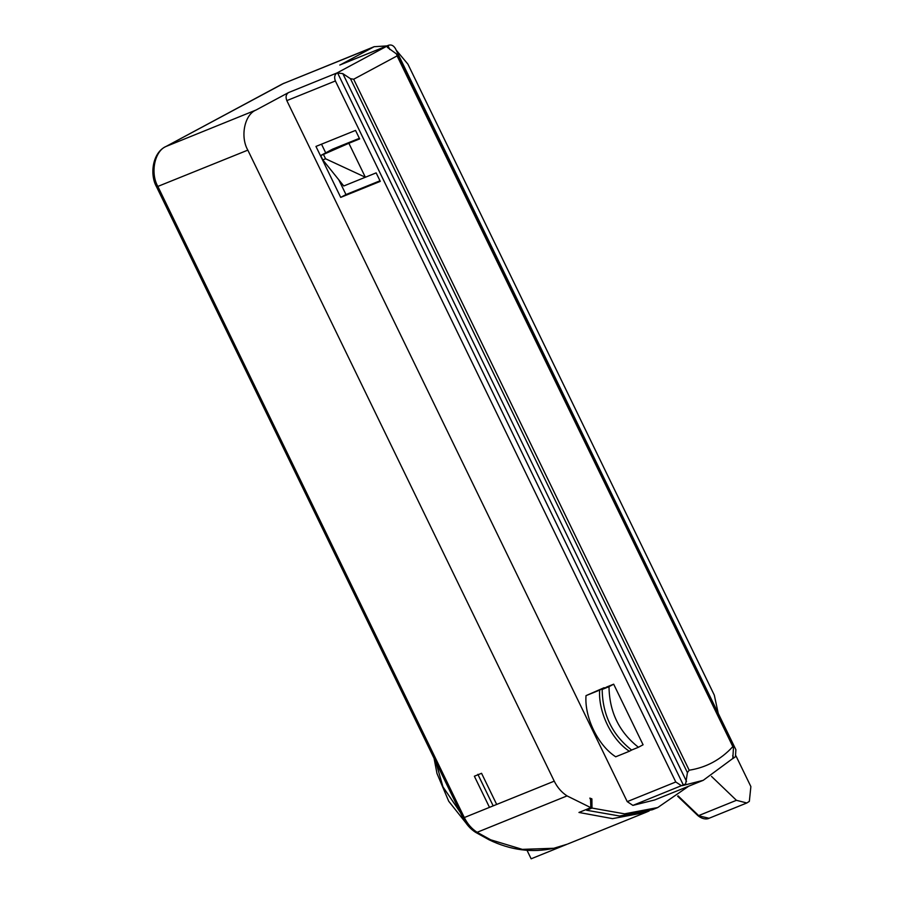 <?xml version="1.0" encoding="UTF-8"?>
<svg xmlns="http://www.w3.org/2000/svg" width="904" height="904" viewBox="0 0 904 904"><rect width="100%" height="100%" fill="white"/><g stroke="black" fill="none" stroke-linecap="round" stroke-linejoin="round"><path stroke-width="1.36" d="M688.701 786.186L657.75 807.554L624.585 813.837L591.984 808.063L591.883 798.865L589.849 798.108L590.572 799.611L590.82 807.656L567.045 795.904C561.633 792.39 557.372 787.474 554.242 781.158L247.832 150.132C240.046 136.651 244.543 114.593 256.013 110.039L288.466 92.603C285.992 94.378 285.449 97.056 286.828 100.615L627.229 801.633L632.902 805.396L654.677 799.961L703.244 780.31L732.726 758.535M396.167 50.104L407.907 64.139L714.318 695.165L718.239 713.392M340.559 64.715L374.154 46.703L387.014 45.901M590.606 800.503L591.736 800.04M590.493 799.43L591.883 798.865M350.447 78.682L687.413 772.626L689.187 770.208L353.667 79.236L350.447 78.682L342.831 73.631L337.034 72.941C334.559 74.727 334.017 77.394 335.395 80.965L286.828 100.615M687.413 772.626L685.65 783.949L682.351 785.632L703.244 780.31M397.387 54.873L397.093 55.912L396.506 53.946L387.398 47.358L388.347 45.381C391.161 44.319 393.545 45.426 395.477 48.692L735.879 749.71L735.438 756.75L732.782 758.625L733.46 747.89L732.602 746.885C720.624 759.778 706.148 767.552 689.187 770.208M733.46 747.89L397.093 55.912L353.667 79.236M685.65 783.949L632.902 805.396M335.395 80.965L675.785 781.983L681.469 785.734M591.984 808.063L586.583 810.244L586.56 809.374M657.75 807.554L652.349 809.747L619.602 816.018L586.583 810.244M586.007 695.639L599.668 690.102C598.075 711.877 611.658 739.856 629.365 751.258L615.703 756.795C597.985 745.393 584.402 717.414 586.007 695.639L604.177 687.684L604.437 688.238M606.833 686.95L613.669 684.181L643.083 744.772L638.439 747.269C619.172 732.161 609.364 711.956 609.014 686.678L602.177 689.447L606.833 686.95M348.865 143.273L323.462 154.426L325.576 158.776L365.363 177.252L348.865 143.273L359.656 138.9L355.532 130.413L315.959 146.425L340.706 197.388L345.972 194.563L338.785 179.772M325.711 152.844L321.508 144.177M325.576 158.776L322.807 159.895L343.769 185.987L376.154 172.879L380.279 181.376L340.706 197.388M379.996 180.789L345.972 194.563M322.807 159.895L320.694 155.544L332.536 149.183L359.374 138.323M320.694 155.544L323.462 154.426M389.793 49.494L387.906 45.618L337.474 72.704L683.379 785.079M339.78 65.043L388.731 45.2L340.164 64.862M590.82 807.656L578.955 812.459L612.528 818.64L645.885 812.368L649.095 810.99M554.242 781.158L489.482 807.362L474.363 776.22L481.561 773.304L496.68 804.447L464.306 817.555C467.436 823.883 471.696 828.798 477.109 832.301L475.549 832.313L489.154 839.839C510.67 850.223 532.196 853.037 553.745 848.28L567.113 844.234L531.145 858.8L567.113 844.234M477.866 774.332L492.996 805.475M567.045 795.904L477.109 832.301L490.68 839.805L489.177 839.85M490.68 839.805L522.297 849.364L553.745 848.28M526.998 850.269L531.145 858.8M735.992 755.936L750.874 786.582L749.348 801.351L746.828 802.978L736.432 800.311L711.504 776.4M638.439 747.269L631.602 750.037C612.336 734.929 602.527 714.725 602.177 689.447M697.3 670.259L702.837 681.672M604.177 687.684L599.668 690.102M629.365 751.258L631.783 749.97M609.014 686.678L613.669 684.181M733.811 757.993L732.681 755.654M342.831 73.631L686.531 781.44M627.229 801.633L675.785 781.983M288.466 92.603L337.034 72.941M281.845 84.253L166.076 146.437C154.607 151.002 150.109 173.048 157.895 186.529L464.306 817.555L463.017 817.95C466.001 824.041 470.182 828.832 475.549 832.313M247.832 150.132L156.607 186.925C149.533 174.642 152.448 152.697 165.839 146.55L256.013 110.039M372.233 47.607L282.297 84.004L374.154 46.703M165.556 146.719L284.218 83.1M467.424 822.889L442.971 786.864L435.841 761.993M678.079 795.859L698.656 815.6L736.432 800.311M697.899 815.623L709.052 818.267C708.905 818.493 704.137 820.708 697.899 815.623L677.638 796.198M397.398 54.873L733.37 746.794M463.017 817.95L156.607 186.925M465.955 822.99L448.712 801.238L436.994 773.485L434.067 758.343M645.874 812.368L567.814 843.963M709.052 818.267L746.828 802.978"/></g></svg>
